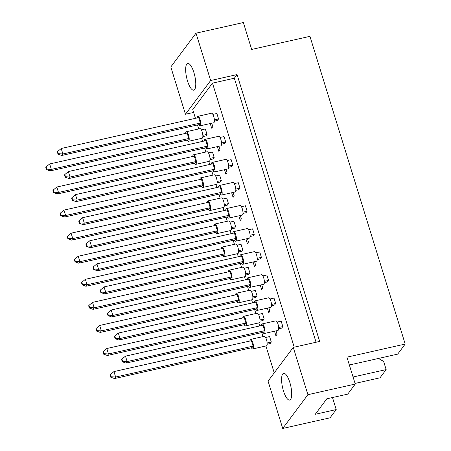 <?xml version="1.0" encoding="UTF-8"?>
<svg xmlns="http://www.w3.org/2000/svg" width="451" height="451" viewBox="0 0 451 451"><rect width="100%" height="100%" fill="white"/><g stroke="black" fill="none" stroke-linecap="round" stroke-linejoin="round"><path stroke-width="0.68" d="M282.709 373.975A13.71 4.172 -102.7 0 0 282.997 389.298A13.71 4.172 -102.7 0 0 289.655 400.065A13.71 4.172 -102.7 0 0 290.585 399.406A13.71 4.172 -102.7 0 0 290.303 384.083A13.71 4.172 -102.7 0 0 283.64 373.31A13.71 4.172 -102.7 0 0 282.709 373.975M186.782 64.065A13.71 4.172 -102.7 0 0 187.064 79.387A13.71 4.172 -102.7 0 0 193.721 90.161A13.71 4.172 -102.7 0 0 194.652 89.495A13.71 4.172 -102.7 0 0 194.37 74.173A13.71 4.172 -102.7 0 0 187.706 63.399A13.71 4.172 -102.7 0 0 186.782 64.065M349.356 364.994L397.681 354.131L405.195 344.062L346.932 357.164L355.253 384.049L347.738 394.118L326.8 398.825L315.272 414.272L336.209 409.564L332.488 397.545M336.209 409.564L330.059 417.806L282.715 428.45L307.915 394.693L355.253 384.049M405.195 344.062L309.938 36.334L251.669 49.435L243.348 22.55L196.01 33.194L210.656 80.515L185.462 114.272L170.811 66.951L196.01 33.194M378.502 358.444L383.643 361.476L386.152 369.578L379.996 377.82L355.061 383.429M353.077 377.013L386.152 369.578M282.715 428.45L268.069 381.129L293.263 347.371L307.915 394.693M293.263 347.371L319.663 341.435L237.057 74.578L210.656 80.515M193.614 112.44L185.462 114.272M237.057 74.578L234.334 78.232L212.489 83.142L192.735 109.599L195.435 118.32M267.358 308.129L268.79 312.757L269.929 311.241L268.858 307.791M271.519 305.722L274.558 305.034L275.691 303.517L274.005 298.066L269.997 298.968M259.985 321.168L263.029 320.486L264.162 318.964L262.476 313.513L258.468 314.415M267.127 344.237L270.166 343.555L271.305 342.033L269.619 336.581L265.611 337.483M274.501 331.197L275.933 335.832L277.072 334.309L276.001 330.859M278.662 328.79L281.7 328.108L282.833 326.586L281.148 321.135L277.139 322.037M274.231 372.87L265.91 345.985M263.006 336.598L261.766 332.59M259.708 325.955L258.767 322.916M255.864 313.53L254.623 309.516M252.571 302.886L251.63 299.842M248.721 290.455L247.481 286.447M245.429 279.812L244.487 276.773M241.578 267.387L240.338 263.378M238.286 256.743L237.344 253.699M234.441 244.318L233.201 240.304M231.143 233.674L230.202 230.63M227.298 221.244L226.058 217.235M224.006 210.6L223.059 207.561M220.156 198.175L218.915 194.167M216.863 187.531L215.922 184.487M213.013 175.101L211.773 171.092M209.721 164.463L208.779 161.419M205.87 152.032L204.63 148.024M202.578 141.388L201.636 138.35M198.733 128.963L197.493 124.955M212.489 83.142L294.215 347.157M252.842 298.094L255.886 297.412L257.019 295.89L255.334 290.444L251.325 291.346M245.705 275.025L248.743 274.343L249.877 272.821L248.191 267.37L244.183 268.272M238.562 251.957L241.601 251.269L242.739 249.753L241.048 244.301L237.046 245.203M231.419 228.882L234.458 228.2L235.597 226.678L233.911 221.232L229.903 222.134M224.277 205.814L227.321 205.132L228.454 203.61L226.768 198.158L222.76 199.06M217.134 182.745L220.178 182.057L221.311 180.541L219.626 175.089L215.617 175.991M209.997 159.671L213.035 158.989L214.169 157.467L212.483 152.021L208.475 152.917M202.854 136.602L205.893 135.92L207.032 134.398L205.34 128.947L201.338 129.849M264.376 282.647L267.415 281.965L268.554 280.443L266.862 274.992L262.86 275.894M257.233 259.579L260.278 258.897L261.411 257.374L259.725 251.923L255.717 252.825M250.091 236.504L253.135 235.822L254.268 234.3L252.583 228.854L248.574 229.756M242.954 213.436L245.992 212.754L247.125 211.231L245.44 205.78L241.432 206.682M235.811 190.367L238.85 189.679L239.983 188.163L238.297 182.711L234.289 183.613M228.668 167.293L231.707 166.611L232.846 165.089L231.154 159.643L227.152 160.545M221.526 144.224L224.57 143.542L225.703 142.02L224.017 136.568L220.009 137.47M214.383 121.156L217.427 120.468L218.56 118.951L216.875 113.5L212.866 114.402M260.216 285.055L261.653 289.689L262.786 288.166L261.721 284.716M253.073 261.986L254.511 266.62L255.644 265.098L254.578 261.648M245.936 238.917L247.368 243.546L248.501 242.029L247.436 238.579M238.793 215.843L240.225 220.477L241.364 218.955L240.293 215.505M231.651 192.774L233.082 197.408L234.221 195.886L233.15 192.436M224.508 169.7L225.945 174.334L227.078 172.818L226.013 169.367M217.365 146.631L218.803 151.265L219.936 149.743L218.87 146.293M210.228 123.563L211.66 128.197L212.793 126.675L211.728 123.224M234.334 78.232L316.061 342.247M262.95 332.325A4.899 1.488 -102.7 0 0 264.292 333.492A4.899 1.488 -102.7 0 0 264.624 333.255A4.899 1.488 -102.7 0 0 264.523 327.781A4.899 1.488 -102.7 0 0 262.144 323.936A4.899 1.488 -102.7 0 0 261.811 324.173A4.899 1.488 -102.7 0 0 261.428 325.571M264.292 333.492L277.946 330.425A4.899 1.488 -102.7 0 0 278.278 330.188A4.899 1.488 -102.7 0 0 278.177 324.714A4.899 1.488 -102.7 0 0 275.798 320.864L262.144 323.936M262.939 325.227L125.474 356.138L127.159 361.589L264.63 330.679L262.939 325.227M122.604 361.319L121.928 359.137L121.612 359.565L122.283 361.747L122.604 361.319L127.159 361.589L126.026 363.111L263.491 332.201L264.63 330.679M126.026 363.111L122.283 361.747M121.928 359.137L125.474 356.138M278.656 327.527L282.833 326.586M251.416 347.772A4.899 1.488 -102.7 0 0 252.757 348.939A4.899 1.488 -102.7 0 0 253.09 348.702A4.899 1.488 -102.7 0 0 252.988 343.234A4.899 1.488 -102.7 0 0 250.609 339.383A4.899 1.488 -102.7 0 0 250.277 339.62A4.899 1.488 -102.7 0 0 249.899 341.018M252.757 348.939L266.417 345.872A4.899 1.488 -102.7 0 0 266.744 345.635A4.899 1.488 -102.7 0 0 266.642 340.161A4.899 1.488 -102.7 0 0 264.263 336.316L250.609 339.383M251.41 340.68L113.94 371.585L115.631 377.036L253.096 346.126L251.41 340.68M111.07 376.765L110.399 374.589L110.078 375.012L110.754 377.194L111.07 376.765L115.631 377.036L114.492 378.558L251.962 347.648L253.096 346.126M114.492 378.558L110.754 377.194M110.399 374.589L113.94 371.585M267.122 342.974L271.305 342.033M255.807 309.251A4.899 1.488 -102.7 0 0 257.149 310.423A4.899 1.488 -102.7 0 0 257.482 310.187A4.899 1.488 -102.7 0 0 257.38 304.713A4.899 1.488 -102.7 0 0 255.001 300.868A4.899 1.488 -102.7 0 0 254.668 301.105A4.899 1.488 -102.7 0 0 254.285 302.497M257.149 310.423L270.803 307.351A4.899 1.488 -102.7 0 0 271.136 307.114A4.899 1.488 -102.7 0 0 271.034 301.64A4.899 1.488 -102.7 0 0 268.655 297.795L255.001 300.868M255.796 302.159L118.331 333.069L120.017 338.515L257.487 307.61L255.796 302.159M115.462 338.25L114.785 336.068L114.469 336.497L115.146 338.673L115.462 338.25L120.017 338.515L118.884 340.037L256.348 309.127L257.487 307.61M118.884 340.037L115.146 338.673M114.785 336.068L118.331 333.069M271.513 304.453L275.691 303.517M244.273 324.697A4.899 1.488 -102.7 0 0 245.62 325.87A4.899 1.488 -102.7 0 0 245.947 325.633A4.899 1.488 -102.7 0 0 245.846 320.159A4.899 1.488 -102.7 0 0 243.467 316.314A4.899 1.488 -102.7 0 0 243.14 316.551A4.899 1.488 -102.7 0 0 242.756 317.949M245.62 325.87L259.274 322.798A4.899 1.488 -102.7 0 0 259.607 322.561A4.899 1.488 -102.7 0 0 259.505 317.092A4.899 1.488 -102.7 0 0 257.126 313.242L243.467 316.314M244.267 317.605L106.802 348.516L108.488 353.967L245.953 323.057L244.267 317.605M103.933 353.697L103.256 351.515L102.941 351.943L103.612 354.125L103.933 353.697L108.488 353.967L107.349 355.484L244.82 324.579L245.953 323.057M107.349 355.484L103.612 354.125M103.256 351.515L106.802 348.516M259.979 319.906L264.162 318.964M248.664 286.182A4.899 1.488 -102.7 0 0 250.006 287.349A4.899 1.488 -102.7 0 0 250.339 287.112A4.899 1.488 -102.7 0 0 250.237 281.644A4.899 1.488 -102.7 0 0 247.858 277.793A4.899 1.488 -102.7 0 0 247.526 278.03A4.899 1.488 -102.7 0 0 247.148 279.428M250.006 287.349L263.666 284.282A4.899 1.488 -102.7 0 0 263.993 284.045A4.899 1.488 -102.7 0 0 263.891 278.571A4.899 1.488 -102.7 0 0 261.512 274.727L247.858 277.793M248.659 279.09L111.188 309.995L112.874 315.446L250.344 284.536L248.659 279.09M108.319 315.176L107.648 313L107.327 313.422L108.003 315.604L108.319 315.176L112.874 315.446L111.741 316.968L249.211 286.058L250.344 284.536M111.741 316.968L108.003 315.604M107.648 313L111.188 309.995M264.371 281.385L268.554 280.443M234.379 240.039A4.899 1.488 -102.7 0 0 235.726 241.212A4.899 1.488 -102.7 0 0 236.053 240.975A4.899 1.488 -102.7 0 0 235.952 235.501A4.899 1.488 -102.7 0 0 233.573 231.656A4.899 1.488 -102.7 0 0 233.246 231.893A4.899 1.488 -102.7 0 0 232.863 233.285M235.726 241.212L249.38 238.139A4.899 1.488 -102.7 0 0 249.713 237.902A4.899 1.488 -102.7 0 0 249.612 232.428A4.899 1.488 -102.7 0 0 247.233 228.584L233.573 231.656M234.373 232.947L96.909 263.858L98.594 269.303L236.059 238.399L234.373 232.947M94.039 269.038L93.363 266.857L93.047 267.285L93.718 269.461L94.039 269.038L98.594 269.303L97.461 270.825L234.926 239.915L236.059 238.399M97.461 270.825L93.718 269.461M93.363 266.857L96.909 263.858M250.091 235.242L254.268 234.3M220.099 193.896A4.899 1.488 -102.7 0 0 221.441 195.069A4.899 1.488 -102.7 0 0 221.774 194.832A4.899 1.488 -102.7 0 0 221.672 189.358A4.899 1.488 -102.7 0 0 219.293 185.513A4.899 1.488 -102.7 0 0 218.96 185.75A4.899 1.488 -102.7 0 0 218.577 187.148M221.441 195.069L235.095 191.996A4.899 1.488 -102.7 0 0 235.428 191.76A4.899 1.488 -102.7 0 0 235.326 186.291A4.899 1.488 -102.7 0 0 232.947 182.441L219.293 185.513M220.094 186.804L82.623 217.715L84.309 223.166L221.779 192.256L220.094 186.804M79.754 222.895L79.077 220.714L78.762 221.142L79.438 223.324L79.754 222.895L84.309 223.166L83.176 224.683L220.64 193.778L221.779 192.256M83.176 224.683L79.438 223.324M79.077 220.714L82.623 217.715M235.805 189.104L239.983 188.163M205.814 147.759A4.899 1.488 -102.7 0 0 207.156 148.926A4.899 1.488 -102.7 0 0 207.488 148.689A4.899 1.488 -102.7 0 0 207.387 143.221A4.899 1.488 -102.7 0 0 205.008 139.37A4.899 1.488 -102.7 0 0 204.681 139.607A4.899 1.488 -102.7 0 0 204.297 141.005M207.156 148.926L220.815 145.859A4.899 1.488 -102.7 0 0 221.148 145.622A4.899 1.488 -102.7 0 0 221.046 140.148A4.899 1.488 -102.7 0 0 218.667 136.303L205.008 139.37M205.808 140.667L68.338 171.572L70.029 177.023L207.494 146.113L205.808 140.667M65.468 176.753L64.797 174.576L64.476 174.999L65.153 177.181L65.468 176.753L70.029 177.023L68.89 178.545L206.361 147.635L207.494 146.113M68.89 178.545L65.153 177.181M64.797 174.576L68.338 171.572M221.52 142.961L225.703 142.02M237.136 301.629A4.899 1.488 -102.7 0 0 238.478 302.801A4.899 1.488 -102.7 0 0 238.81 302.565A4.899 1.488 -102.7 0 0 238.709 297.091A4.899 1.488 -102.7 0 0 236.33 293.246A4.899 1.488 -102.7 0 0 235.997 293.483A4.899 1.488 -102.7 0 0 235.614 294.875M238.478 302.801L252.132 299.729A4.899 1.488 -102.7 0 0 252.464 299.492A4.899 1.488 -102.7 0 0 252.363 294.018A4.899 1.488 -102.7 0 0 249.984 290.173L236.33 293.246M237.125 294.537L99.66 325.447L101.345 330.893L238.81 299.988L237.125 294.537M96.79 330.628L96.114 328.446L95.798 328.875L96.469 331.051L96.79 330.628L101.345 330.893L100.212 332.415L237.677 301.505L238.81 299.988M100.212 332.415L96.469 331.051M96.114 328.446L99.66 325.447M252.842 296.831L257.019 295.89M222.85 255.486A4.899 1.488 -102.7 0 0 224.192 256.658A4.899 1.488 -102.7 0 0 224.525 256.422A4.899 1.488 -102.7 0 0 224.423 250.948A4.899 1.488 -102.7 0 0 222.044 247.103A4.899 1.488 -102.7 0 0 221.712 247.34A4.899 1.488 -102.7 0 0 221.334 248.732M224.192 256.658L237.846 253.586A4.899 1.488 -102.7 0 0 238.179 253.349A4.899 1.488 -102.7 0 0 238.077 247.881A4.899 1.488 -102.7 0 0 235.698 244.03L222.044 247.103M222.845 248.394L85.374 279.304L87.06 284.756L224.53 253.845L222.845 248.394M82.505 284.485L81.828 282.303L81.513 282.732L82.189 284.908L82.505 284.485L87.06 284.756L85.927 286.272L223.397 255.367L224.53 253.845M85.927 286.272L82.189 284.908M81.828 282.303L85.374 279.304M238.556 250.688L242.739 249.753M208.565 209.349A4.899 1.488 -102.7 0 0 209.912 210.516A4.899 1.488 -102.7 0 0 210.239 210.279A4.899 1.488 -102.7 0 0 210.138 204.81A4.899 1.488 -102.7 0 0 207.759 200.96A4.899 1.488 -102.7 0 0 207.432 201.197A4.899 1.488 -102.7 0 0 207.048 202.595M209.912 210.516L223.566 207.449A4.899 1.488 -102.7 0 0 223.899 207.212A4.899 1.488 -102.7 0 0 223.797 201.738A4.899 1.488 -102.7 0 0 221.418 197.893L207.759 200.96M208.559 202.257L71.095 233.161L72.78 238.613L210.245 207.702L208.559 202.257M68.225 238.342L67.549 236.166L67.233 236.589L67.904 238.771L68.225 238.342L72.78 238.613L71.641 240.135L209.112 209.225L210.245 207.702M71.641 240.135L67.904 238.771M67.549 236.166L71.095 233.161M224.271 204.551L228.454 203.61M194.285 163.206A4.899 1.488 -102.7 0 0 195.627 164.378A4.899 1.488 -102.7 0 0 195.959 164.141A4.899 1.488 -102.7 0 0 195.858 158.667A4.899 1.488 -102.7 0 0 193.479 154.817A4.899 1.488 -102.7 0 0 193.146 155.054A4.899 1.488 -102.7 0 0 192.763 156.452M195.627 164.378L209.281 161.306A4.899 1.488 -102.7 0 0 209.614 161.069A4.899 1.488 -102.7 0 0 209.512 155.595A4.899 1.488 -102.7 0 0 207.133 151.75L193.479 154.817M194.274 156.114L56.809 187.024L58.495 192.47L195.965 161.565L194.274 156.114M53.94 192.205L53.263 190.023L52.947 190.446L53.624 192.628L53.94 192.205L58.495 192.47L57.362 193.992L194.826 163.082L195.965 161.565M57.362 193.992L53.624 192.628M53.263 190.023L56.809 187.024M209.991 158.408L214.169 157.467M241.522 263.108A4.899 1.488 -102.7 0 0 242.863 264.28A4.899 1.488 -102.7 0 0 243.196 264.044A4.899 1.488 -102.7 0 0 243.095 258.57A4.899 1.488 -102.7 0 0 240.716 254.725A4.899 1.488 -102.7 0 0 240.383 254.962A4.899 1.488 -102.7 0 0 240.005 256.36M242.863 264.28L256.523 261.208A4.899 1.488 -102.7 0 0 256.856 260.971A4.899 1.488 -102.7 0 0 256.754 255.503A4.899 1.488 -102.7 0 0 254.375 251.652L240.716 254.725M241.516 256.016L104.046 286.926L105.737 292.378L243.202 261.467L241.516 256.016M101.176 292.107L100.505 289.925L100.184 290.354L100.861 292.536L101.176 292.107L105.737 292.378L104.598 293.894L242.069 262.989L243.202 261.467M104.598 293.894L100.861 292.536M100.505 289.925L104.046 286.926M257.228 258.316L261.411 257.374M227.242 216.97A4.899 1.488 -102.7 0 0 228.584 218.137A4.899 1.488 -102.7 0 0 228.916 217.901A4.899 1.488 -102.7 0 0 228.815 212.432A4.899 1.488 -102.7 0 0 226.436 208.582A4.899 1.488 -102.7 0 0 226.103 208.819A4.899 1.488 -102.7 0 0 225.72 210.217M228.584 218.137L242.238 215.071A4.899 1.488 -102.7 0 0 242.57 214.834A4.899 1.488 -102.7 0 0 242.469 209.36A4.899 1.488 -102.7 0 0 240.09 205.515L226.436 208.582M227.231 209.878L89.766 240.783L91.452 246.235L228.922 215.324L227.231 209.878M86.896 245.964L86.22 243.788L85.904 244.211L86.581 246.393L86.896 245.964L91.452 246.235L90.318 247.757L227.783 216.846L228.922 215.324M90.318 247.757L86.581 246.393M86.22 243.788L89.766 240.783M242.948 212.173L247.125 211.231M212.957 170.828A4.899 1.488 -102.7 0 0 214.298 172A4.899 1.488 -102.7 0 0 214.631 171.763A4.899 1.488 -102.7 0 0 214.529 166.289A4.899 1.488 -102.7 0 0 212.15 162.445A4.899 1.488 -102.7 0 0 211.818 162.681A4.899 1.488 -102.7 0 0 211.44 164.074M214.298 172L227.958 168.928A4.899 1.488 -102.7 0 0 228.285 168.691A4.899 1.488 -102.7 0 0 228.183 163.217A4.899 1.488 -102.7 0 0 225.804 159.372L212.15 162.445M212.951 163.736L75.48 194.646L77.166 200.092L214.637 169.187L212.951 163.736M72.611 199.827L71.94 197.645L71.619 198.068L72.295 200.25L72.611 199.827L77.166 200.092L76.033 201.614L213.503 170.703L214.637 169.187M76.033 201.614L72.295 200.25M71.94 197.645L75.48 194.646M228.663 166.03L232.846 165.089M198.671 124.685A4.899 1.488 -102.7 0 0 200.018 125.857A4.899 1.488 -102.7 0 0 200.345 125.62A4.899 1.488 -102.7 0 0 200.244 120.146A4.899 1.488 -102.7 0 0 197.871 116.302A4.899 1.488 -102.7 0 0 197.538 116.538A4.899 1.488 -102.7 0 0 197.155 117.931M200.018 125.857L213.673 122.785A4.899 1.488 -102.7 0 0 214.005 122.548A4.899 1.488 -102.7 0 0 213.904 117.08A4.899 1.488 -102.7 0 0 211.525 113.229L197.871 116.302M198.665 117.593L61.201 148.503L62.886 153.954L200.351 123.044L198.665 117.593M58.331 153.684L57.655 151.502L57.339 151.931L58.01 154.107L58.331 153.684L62.886 153.954L61.753 155.471L199.218 124.566L200.351 123.044M61.753 155.471L58.01 154.107M57.655 151.502L61.201 148.503M214.383 119.887L218.56 118.951M229.993 278.56A4.899 1.488 -102.7 0 0 231.335 279.727A4.899 1.488 -102.7 0 0 231.667 279.49A4.899 1.488 -102.7 0 0 231.566 274.022A4.899 1.488 -102.7 0 0 229.187 270.172A4.899 1.488 -102.7 0 0 228.854 270.408A4.899 1.488 -102.7 0 0 228.471 271.806M231.335 279.727L244.989 276.66A4.899 1.488 -102.7 0 0 245.321 276.424A4.899 1.488 -102.7 0 0 245.22 270.95A4.899 1.488 -102.7 0 0 242.841 267.105L229.187 270.172M229.982 271.468L92.517 302.373L94.203 307.824L231.673 276.914L229.982 271.468M89.648 307.554L88.971 305.378L88.655 305.801L89.332 307.982L89.648 307.554L94.203 307.824L93.069 309.347L230.534 278.436L231.673 276.914M93.069 309.347L89.332 307.982M88.971 305.378L92.517 302.373M245.699 273.763L249.877 272.821M215.708 232.417A4.899 1.488 -102.7 0 0 217.049 233.59A4.899 1.488 -102.7 0 0 217.382 233.353A4.899 1.488 -102.7 0 0 217.281 227.879A4.899 1.488 -102.7 0 0 214.901 224.034A4.899 1.488 -102.7 0 0 214.569 224.265A4.899 1.488 -102.7 0 0 214.191 225.663M217.049 233.59L230.709 230.517A4.899 1.488 -102.7 0 0 231.036 230.281A4.899 1.488 -102.7 0 0 230.935 224.807A4.899 1.488 -102.7 0 0 228.561 220.962L214.901 224.034M215.702 225.325L78.232 256.236L79.923 261.681L217.388 230.777L215.702 225.325M75.362 261.417L74.691 259.235L74.37 259.658L75.046 261.839L75.362 261.417L79.923 261.681L78.784 263.204L216.255 232.293L217.388 230.777M78.784 263.204L75.046 261.839M74.691 259.235L78.232 256.236M231.414 227.62L235.597 226.678M201.428 186.274A4.899 1.488 -102.7 0 0 202.77 187.447A4.899 1.488 -102.7 0 0 203.102 187.21A4.899 1.488 -102.7 0 0 203.001 181.736A4.899 1.488 -102.7 0 0 200.622 177.891A4.899 1.488 -102.7 0 0 200.289 178.128A4.899 1.488 -102.7 0 0 199.906 179.521M202.77 187.447L216.424 184.374A4.899 1.488 -102.7 0 0 216.756 184.138A4.899 1.488 -102.7 0 0 216.655 178.669A4.899 1.488 -102.7 0 0 214.276 174.819L200.622 177.891M201.417 179.182L63.952 210.093L65.637 215.544L203.102 184.634L201.417 179.182M61.082 215.274L60.406 213.092L60.09 213.52L60.761 215.696L61.082 215.274L65.637 215.544L64.504 217.061L201.969 186.156L203.102 184.634M64.504 217.061L60.761 215.696M60.406 213.092L63.952 210.093M217.134 181.477L221.311 180.541M187.142 140.137A4.899 1.488 -102.7 0 0 188.484 141.304A4.899 1.488 -102.7 0 0 188.817 141.067A4.899 1.488 -102.7 0 0 188.715 135.593A4.899 1.488 -102.7 0 0 186.336 131.748A4.899 1.488 -102.7 0 0 186.004 131.985A4.899 1.488 -102.7 0 0 185.626 133.383M188.484 141.304L202.138 138.237A4.899 1.488 -102.7 0 0 202.471 138A4.899 1.488 -102.7 0 0 202.369 132.526A4.899 1.488 -102.7 0 0 199.99 128.676L186.336 131.748M187.137 133.039L49.666 163.95L51.352 169.401L188.822 138.491L187.137 133.039M46.797 169.131L46.126 166.955L45.805 167.377L46.481 169.559L46.797 169.131L51.352 169.401L50.219 170.923L187.689 140.013L188.822 138.491M50.219 170.923L46.481 169.559M46.126 166.955L49.666 163.95M202.849 135.339L207.032 134.398"/></g></svg>
